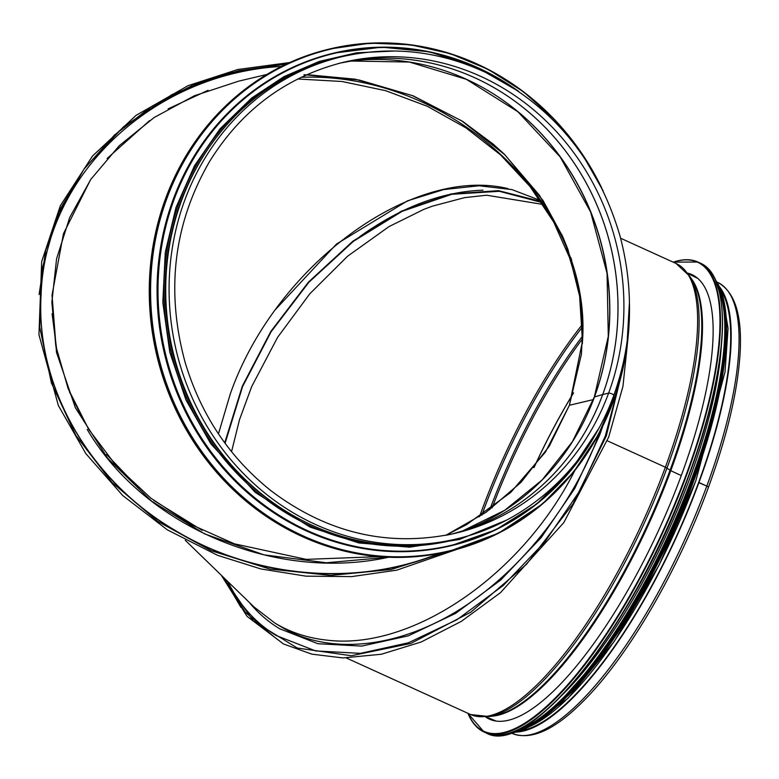 <?xml version="1.0" encoding="UTF-8"?>
<svg xmlns="http://www.w3.org/2000/svg" width="779" height="779" viewBox="0 0 779 779"><rect width="100%" height="100%" fill="white"/><g stroke="black" fill="none" stroke-linecap="round" stroke-linejoin="round"><path stroke-width="1.17" d="M230.195 394.242L218.461 433.874L230.185 394.242C274.724 266.389 411.565 165.109 508.015 188.625M541.395 200.885L511.881 189.579L478.978 185.772L443.796 189.56L407.495 200.836L336.45 244.08L275.299 309.74M541.054 201.488L498.56 190.66L451.051 193.942L401.477 211.128L352.936 241.149L308.455 282.125L270.8 331.494L242.298 386.189L224.732 442.823M227.838 581.582C239.387 604.952 255.541 622.937 276.302 635.557L315.553 650.903L360.414 653.357L408.41 642.782L456.932 619.733L503.322 585.428L545.008 541.726L579.634 491.033L605.264 436.162L620.951 376.958M281.472 627.046C327.774 654.788 394.135 648.975 455.997 611.768C517.801 574.259 572 507.226 598.545 435.471L599.84 431.907M185.266 540.285L253.915 606.88L274.88 623.064C290.285 632.324 307.481 637.991 326.489 640.075C411.546 650.942 522.29 575.301 574.873 470.419M297.744 78.981L342.039 81.493L385.654 90.685L427.379 106.304L466.046 127.931L500.605 154.933L530.08 186.57L553.655 221.976L570.686 260.157M388.565 557.238C275.269 582.215 144.349 526.692 87.219 429.453M570.783 257.518L571.728 260.293M438.567 553.567C355.76 587.181 252.951 577.882 174.457 529.983C88.962 479.65 35.483 385.868 41.112 294.725C44.695 175.333 152.557 73.518 281.501 66.429M439.746 553.343C356.733 587.502 253.311 578.378 174.447 530.236C88.952 479.893 35.464 386.121 41.102 294.978L41.112 294.725M543.82 204.575L486.593 195.208L464.488 197.652L432.209 206.221L423.795 209.385L389.023 226.582L347.57 256.233L309.828 293.761L277.587 337.365L251.675 386.598L239.533 419.608L231.548 451.684M483.009 190.183C442.112 191.615 401.029 207.097 359.762 236.621M249.163 602.274C257.937 612.937 268.112 621.759 279.68 628.76L317.929 643.717L361.641 646.103L408.4 635.81L455.627 613.365L500.722 580.024L541.191 537.607L574.766 488.462L599.587 435.305L602.907 425.85M541.697 202.433L499.271 191.283L451.732 194.312L402.081 211.352L353.432 241.315L308.844 282.31L271.111 331.757L242.59 386.569L225.082 443.3M620.61 238.238L675.977 263.429A247.819 76.858 114.5 0 1 665.363 467.215L607.299 440.797L665.363 467.215A3.983 0.886 20.2 0 1 666.97 468.101L670.028 470.273L666.97 468.111A3.983 0.886 -159.8 0 0 665.363 467.215A247.819 76.858 114.5 0 1 470.711 714.567L346.295 657.953M690.7 277.762A243.837 75.631 114.5 0 1 670.777 470.701L681.284 475.579L670.777 470.701A243.837 75.631 114.5 0 1 491.198 716.242M719.251 286.468A247.819 76.858 114.5 0 1 698.958 482.503L706.806 486.067A247.819 76.858 114.5 0 1 512.154 733.419C530.713 740.605 553.908 730.361 581.757 702.707C626.355 659.268 677.603 572.02 708.442 487.323A2.892 0.643 -159.8 0 0 706.796 486.067A2.892 0.643 20.2 0 1 708.442 487.313A2.892 0.643 20.2 0 1 708.442 487.323C727.05 436.308 737.586 391.847 740.05 353.939C742.416 315.339 734.87 291.453 717.42 282.28A247.819 76.858 114.5 0 1 706.806 486.067L698.88 482.717M698.958 482.503A247.819 76.858 114.5 0 1 516.516 732.056M720.828 290.187A246.826 76.556 114.5 0 1 698.588 482.591A246.826 76.556 114.5 0 1 520.353 730.809M266.769 74.502L238.559 81.182L194.39 95.749L154.213 117.473L119.314 145.644L90.831 179.345L69.691 217.507L56.565 258.881L51.872 302.135L55.786 345.876L68.153 388.682L88.602 429.18L116.441 466.056L150.805 498.112L190.553 524.325L234.421 543.839L306.215 559.371L378.896 556.644M202.189 530.353L153.697 500.361M138.691 488.024L106.548 454.43M83.908 421.371L69.37 391.701M57.052 352.157L52.076 313.742M388.166 557.228L326.323 562.769L264.003 554.852L204.653 533.907L151.564 501.111L107.658 458.256L75.359 407.729L56.477 352.312L52.037 295.075L63.459 233.71L90.52 179.813M107.132 158.478L149.529 120.657M168.098 108.885L208.071 90.315M306.848 74.657L355.049 79.166L413.143 95.827L462.668 121.378L493.36 144.261L504.5 154.359L542.992 200.437L562.75 236.689L567.91 249.319L580.93 301.405L582.75 327.511L581.426 354.221L569.391 405.265L549.263 446.192L521.083 482.279L486.077 512.3L445.812 535.3M304.005 74.706L359.129 80.003L412.451 95.642L461.704 120.852L504.665 154.612L539.535 195.412L564.765 241.49L579.294 290.84L582.458 341.319L569.391 405.265L545.475 452.015L510.673 492.484L466.67 524.598L445.724 535.319M561.64 234.304L563.441 238.257M301.22 77.267C452.404 71.872 593.209 204.838 582.4 342.575M569.391 405.265L593.355 399.598L569.391 405.275M594.299 397.086L608.292 336.382L607.055 273.283L590.657 212.092L560.228 156.988L517.831 111.709L466.387 79.331L409.374 62.047L350.677 61.025A242.844 224.469 76.7 0 1 594.484 396.949L602.693 394.525L594.484 396.949A242.844 224.469 76.7 0 1 461.986 531.239L504.724 510.294L542.087 479.991L572.399 441.683L594.299 397.086A2.989 0.662 20.2 0 1 594.484 396.949A2.989 0.662 -159.8 0 0 594.299 397.086A2.989 0.662 -159.8 0 0 594.319 397.261M457.721 532.495A242.045 223.729 76.7 0 0 466.329 529.856L451.976 534.034A242.045 223.729 76.7 0 0 602.722 394.525L608.633 393.122L602.722 394.525A242.045 223.729 76.7 0 0 562.457 147.027A242.045 223.729 76.7 0 0 340.472 63.011L355.175 60.314A242.045 223.729 76.7 0 0 346.295 61.814M445.968 535.27A242.045 223.729 76.7 0 0 454.936 533.362A242.045 223.729 76.7 0 0 608.623 393.122A2.892 0.643 20.2 0 1 611.778 393.823A2.892 0.643 20.2 0 1 613.833 395.255L613.833 395.255A2.892 0.643 -159.8 0 0 611.778 393.823A2.892 0.643 -159.8 0 0 608.623 393.122A242.045 223.729 76.7 0 0 567.365 144.358A242.045 223.729 76.7 0 0 343.422 62.291A242.045 223.729 76.7 0 0 337.804 63.703M613.628 395.401A2.892 0.643 -159.8 0 0 613.833 395.255C587.833 467.439 527.247 522.738 456.27 538.98A247.819 229.075 76.7 0 1 176.268 350.589A247.819 229.075 76.7 0 1 342.088 56.672L338.729 57.471A247.819 229.075 76.7 0 0 172.909 351.387A247.819 229.075 76.7 0 0 452.901 539.779L456.27 538.98M687.682 273.137A244.236 75.748 114.5 0 1 691.81 274.568A244.236 75.748 114.5 0 1 681.343 475.404A244.236 75.748 114.5 0 1 489.514 719.183A244.236 75.748 114.5 0 1 485.726 717.011M721.373 345.457A246.826 76.556 114.5 0 1 689.717 478.549A246.826 76.556 114.5 0 1 562.38 694.897M716.388 404.418A246.826 76.556 114.5 0 1 693.505 480.273A246.826 76.556 114.5 0 1 603.559 652.393M212.258 142.898A246.826 228.15 76.7 0 0 301.561 520.109M222.823 576.713L253.224 620.96L297.286 648.031L351.29 655.733L410.786 643.454L470.857 612.138L526.497 564.308L572.974 503.896L606.296 435.997L623.687 365.351M223.729 577.59L245.239 612.187L274.89 637.495M479.504 516.74A246.826 76.556 114.5 0 1 582.468 324.298M534.053 467.507A242.045 75.066 114.5 0 1 573.471 393.074M533.888 467.712A242.045 75.066 114.5 0 1 573.548 392.83M492.114 507.898A242.844 75.32 114.5 0 1 582.536 338.719M489.796 509.612A243.301 75.466 114.5 0 1 582.595 336.051M481.821 515.201A246.359 76.41 114.5 0 1 582.546 326.868M666.97 468.111A247.206 76.673 114.5 0 1 489.407 716.553L470.711 714.567M489.407 716.553L494.655 715.648A244.139 75.719 114.5 0 0 670.028 470.282A244.139 75.719 114.5 0 0 692.521 280.761L689.756 276.214A247.206 76.673 114.5 0 1 666.97 468.101M447.915 551.59L391.048 569.507L330.744 575.418L269.865 569.05L211.304 550.763L157.806 521.424L111.933 482.386L75.875 435.49L51.395 382.927L39.729 327.219L41.501 271.053L56.672 217.185L84.492 168.283L123.579 126.743L171.984 94.58L227.322 73.275L286.915 63.82M39.106 294.53L45.766 250.137L60.898 207.905L84.025 169.15L114.396 135.108L151.048 106.84L192.803 85.184L238.355 70.801L286.312 64.102M466.329 529.856A242.045 223.729 76.7 0 0 602.693 394.525A242.045 223.729 76.7 0 0 567.297 153.375A242.045 223.729 76.7 0 0 355.175 60.314M594.435 396.969A243.301 224.897 76.7 0 0 509.69 105.136M673.26 262.192A257.771 79.955 114.5 0 1 686.377 474.216A257.771 79.955 114.5 0 1 468.004 713.33M673.202 262.163A258.17 80.071 114.5 0 1 697.926 262.036A258.17 80.071 114.5 0 1 686.864 474.343A258.17 80.071 114.5 0 1 484.09 732.026A258.17 80.071 114.5 0 1 467.945 713.301M673.075 262.104L697.926 262.036L699.834 262.913A258.17 80.071 114.5 0 1 688.782 475.209A258.17 80.071 114.5 0 1 485.999 732.893L484.09 732.026L467.819 713.243M717.225 284.948A257.8 79.955 114.5 0 1 688.987 475.404A257.8 79.955 114.5 0 1 514.043 731.53M718.199 287.587A252.795 78.406 114.5 0 1 691.937 478.024A252.795 78.406 114.5 0 1 516.672 730.527M716.768 283.352A253.194 78.533 114.5 0 1 692.424 478.15A253.194 78.533 114.5 0 1 512.533 732.231M715.249 279.7A253.194 78.533 114.5 0 1 693.495 478.637A253.194 78.533 114.5 0 1 508.775 733.487M720.926 290.723A252.834 78.416 114.5 0 1 693.699 478.822A252.834 78.416 114.5 0 1 520.82 730.517M725.707 348.622A248.219 76.985 114.5 0 1 694.021 480.156A248.219 76.985 114.5 0 1 567.628 696.075M695.744 480.935A248.219 76.985 114.5 0 1 529.837 726.476M448.451 551.474C398.721 562.818 349.917 557.822 302.028 536.468C234.868 504.325 188.518 451.343 162.986 377.503C141.301 307.539 145.361 240.331 175.168 175.879C208.83 109.157 260.283 66.867 329.507 49.009A258.17 238.637 76.7 0 0 149.695 275.727A258.17 238.637 76.7 0 0 302.057 536.478A258.17 238.637 76.7 0 0 448.451 551.474L449.269 551.279A258.17 238.637 76.7 0 0 629.49 305.115M601.787 188.09A258.17 238.637 76.7 0 0 330.325 48.814A258.17 238.637 76.7 0 0 150.513 275.532A258.17 238.637 76.7 0 0 302.875 536.283A258.17 238.637 76.7 0 0 449.269 551.279L498.589 533.187L542.651 503.828L573.578 472.045L598.418 434.575L616.364 392.665L626.813 347.687L629.451 302.038M592.916 171.653A257.8 238.296 76.7 0 0 205.578 129.363A257.8 238.296 76.7 0 0 303.158 535.903A257.8 238.296 76.7 0 0 628.916 323.762M334.055 53.05A253.194 234.041 76.7 0 0 333.831 53.099A253.194 234.041 76.7 0 0 157.485 275.445A253.194 234.041 76.7 0 0 306.916 531.171A253.194 234.041 76.7 0 0 450.486 545.875A253.194 234.041 76.7 0 0 450.71 545.816M518.025 90.929A253.194 234.041 76.7 0 0 334.288 52.991A253.194 234.041 76.7 0 0 157.942 275.338A253.194 234.041 76.7 0 0 307.374 531.054A253.194 234.041 76.7 0 0 450.934 545.767A253.194 234.041 76.7 0 0 598.175 429.472M508.804 84.94A252.834 233.71 76.7 0 0 180.767 183.192A252.834 233.71 76.7 0 0 307.637 530.694A252.834 233.71 76.7 0 0 592.634 438.937M356.392 53.8A248.219 229.435 76.7 0 0 165.119 264.948A248.219 229.435 76.7 0 0 310.811 526.088A248.219 229.435 76.7 0 0 470.292 535.144M274.88 623.064L281.433 627.017M628.098 337.2L622.957 386.306L608.681 437.107L563.801 522.592L500.469 592.673L461.411 621.311L421.235 641.974L381.321 654.253L342.945 657.934L311.843 654.156L283.498 643.97L247.05 616.345L221.294 575.233M280.391 629.189L279.68 628.76M240.847 607.25L223.291 577.171M511.599 733.166L512.154 733.419M716.865 282.027L717.42 282.28M689.756 276.214L675.977 263.429M697.692 278.376L687.974 273.536M496.252 721.12L486.223 716.972M289.73 62.534L237.819 69.497L188.138 85.632L136.062 115.37L92.506 156.043L60.334 205.734L41.676 261.617L38.95 334.746L58.357 405.518L85.894 453.699L122.77 495.571L167.232 529.778L217.487 555.281L260.926 568.962L305.972 576.158L351.592 576.616L396.715 570.17L457.604 549.127M582.332 343.88L582.468 341.319M343.422 62.291C286.506 76.615 241.909 109.654 209.629 161.399C173.668 223.544 165.528 290.625 185.217 362.663C201.07 415.158 229.776 457.935 271.345 490.994C327.803 533.449 389.003 547.569 454.936 533.362M613.833 395.255C632.392 343.442 634.427 290.294 619.957 235.813C598.35 162.402 555.154 108.69 490.381 74.677C442.248 51.18 392.82 45.172 342.088 56.672M699.834 262.913C733.818 276.341 728.764 368.973 689.006 475.385C636.891 621.944 529.652 758.717 485.999 732.893M715.141 279.476L725.405 309.37L725.064 355.253L714.197 413.357L693.719 478.803L652.13 572.643L601.894 654.691L551.298 711.441L528.483 727.197L508.551 733.545M722.834 296.332L728.053 328.446L725.045 371.856L695.822 480.886L659.151 564.941L614.31 641.36L567.92 698.442L526.302 728.287M329.507 49.009L370.113 43.157L410.465 44.763L450.223 53.615L488.277 69.428L523.537 91.786L555.008 120.034L581.806 153.385L603.16 190.904M518.717 91.406L475.852 66.79L429.541 51.842L381.681 47.178L333.831 53.099C265.941 70.616 215.491 112.088 182.471 177.524C153.239 240.73 149.256 306.644 170.523 375.264C195.568 447.672 241.023 499.641 306.887 531.161C353.841 552.097 401.711 557.004 450.486 545.875L495.911 529.71L536.595 504.091L571.289 469.971L598.574 428.752M394.895 50.986L356.529 52.816L319.205 61.444L283.946 76.644L251.724 97.988L219.999 128.876L194.458 165.81L175.996 207.457L165.275 252.367L162.811 302.398L169.803 352.283L185.977 399.997L210.661 443.582L255.259 492.416L310.023 527.081L358.924 542.963L409.501 547.179L459.337 539.526L506.058 520.362"/></g></svg>
